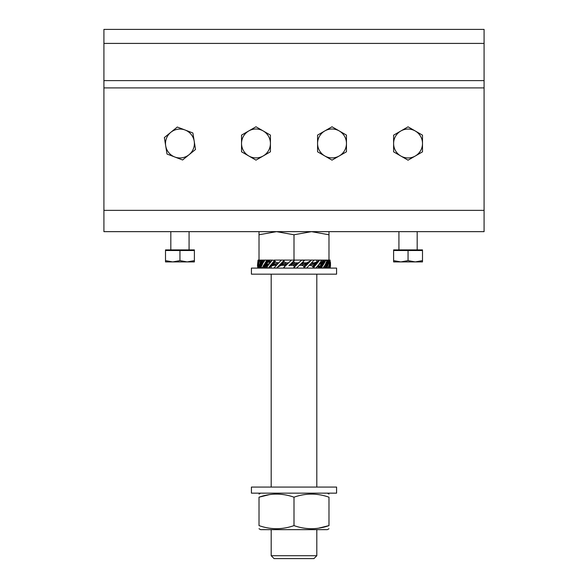 <?xml version="1.0" encoding="UTF-8"?>
<svg xmlns="http://www.w3.org/2000/svg" width="588" height="588" viewBox="0 0 588 588"><rect width="100%" height="100%" fill="white"/><g stroke="black" fill="none" stroke-linecap="round" stroke-linejoin="round"><path stroke-width="0.88" d="M270.429 135.108L255.986 126.773L241.536 135.108L241.536 151.792L255.986 160.134L270.429 151.792L270.429 135.108M263.204 155.96A14.45 14.45 0 0 0 263.204 130.94A14.45 14.45 0 0 0 241.536 143.45A14.45 14.45 0 0 0 263.204 155.96M346.464 135.108L332.014 126.773L317.571 135.108L317.571 151.792L332.014 160.134L346.464 151.792L346.464 135.108M339.239 155.96A14.45 14.45 0 0 0 339.239 130.94A14.45 14.45 0 0 0 317.571 143.45A14.45 14.45 0 0 0 339.239 155.96M417.179 249.9L417.179 231.65M398.929 249.9L398.929 231.65M422.5 250.51L422.5 249.9L393.607 249.9L393.607 250.51L422.5 250.51L422.5 260.624L415.275 261.91L408.05 260.624L400.825 261.91L393.607 260.624L393.607 261.91L422.5 261.91L422.5 260.624M408.05 250.51L408.05 260.624M393.607 250.51L393.607 260.624M189.071 249.9L189.071 231.65M170.821 249.9L170.821 231.65M194.393 250.51L194.393 249.9L165.5 249.9L165.5 250.51L194.393 250.51L194.393 260.624L187.175 261.91L179.95 260.624L172.725 261.91L165.5 260.624L165.5 261.91L194.393 261.91L194.393 260.624M179.95 250.51L179.95 260.624M165.5 250.51L165.5 260.624M103.914 29.4L484.086 29.4L484.086 43.409L103.914 43.409L103.914 29.4M103.914 210.364L484.086 210.364L484.086 231.65L103.914 231.65L103.914 80.615L484.086 80.615L484.086 43.409M103.914 80.615L103.914 43.409M484.086 210.364L484.086 87.899L103.914 87.899M484.086 80.615L484.086 87.899M393.607 151.844L408.05 160.186L415.275 156.018L422.5 151.844L422.5 135.167L408.05 126.824L393.607 135.167L393.607 151.844M400.825 130.999A14.45 14.45 0 0 0 400.825 156.018A14.45 14.45 0 0 0 422.5 143.509A14.45 14.45 0 0 0 400.825 130.999M167.007 154.034L182.596 159.98L195.532 149.455L192.886 132.984L177.304 127.037L164.361 137.563L167.007 154.034M170.836 132.3A14.45 14.45 0 0 0 174.798 157.003A14.45 14.45 0 0 0 194.209 141.216A14.45 14.45 0 0 0 170.836 132.3M316.807 555.719L313.933 558.6L274.067 558.6L271.193 555.719L316.807 555.719L316.807 529.648M275.75 268.091L274.251 267.636L281.365 260.072L274.118 260.087L274.456 260.535L268.304 268.091L266.452 267.636L272.288 260.072L259.021 260.087L259.021 234.774L276.514 231.65L294 234.774L311.486 231.65L328.979 234.774L328.979 231.65M259.021 231.65L259.021 234.774M305.745 268.091L304.121 267.636L311.434 260.072L283.475 260.087L284.092 260.558A8.761 2.572 42.3 0 0 283.879 260.535L279.057 265.541L284.092 260.558M294 260.087L294 234.774M328.979 234.774L328.979 260.087L313.353 260.087L313.749 260.535L306.635 268.091M309.611 265.298L314.323 262.865L311.78 262.865M299.682 265.298L301.857 265.298L306.789 262.865L303.783 262.865L300.762 264.424M289.597 265.379L293 265.298L298.212 262.865L295 262.865L289.818 265.298M288.318 262.865L286.143 262.865L281.211 265.298L284.217 265.298L287.238 263.747M278.389 262.865L273.677 265.298L276.22 265.298M257.515 265.541L258.382 264.644L257.507 265.151L258.044 260.087L257.515 265.541L257.809 268.091L258.654 267.606M258.044 260.087L259.381 261.447M258.654 260.558L258.5 260.558A8.761 6.196 0 0 0 258.044 260.535M258.338 264.284L258.5 260.558M259.602 267.231L260.014 268.091L261.587 267.606M260.014 268.091L260.065 266.915M258.889 260.763L259.396 261.212M258.588 260.558L258.132 260.087L258.529 260.072L259.573 260.918M258.948 260.8L259.529 261.109M260.197 267.783L260.587 266.607M260.69 267.253L260.932 266.415M263.997 266.761L264.975 268.091L267.143 267.606M264.975 268.091L264.46 266.504M263.439 262.145L262.307 261.351M262.13 260.072L264.196 261.52M261.814 260.807L263.85 261.609M262.211 261.19L261.704 260.763M265.041 267.783L265.372 267.253L264.894 266.283M265.372 267.253L265.181 266.158M265.585 266.93L265.46 266.033M265.805 266.651L265.739 265.923M266.026 266.401L266.019 265.827L268.628 263.747L266.489 265.673L268.613 264.357M266.246 266.18L266.298 265.732M266.474 265.982L267.628 265.379M267.268 267.4C266.401 266.607 266.592 265.923 267.849 265.35M268.995 262.38L268.172 261.895M269.649 262.865L268.9 262.211M270.708 266.415L271.193 266.945M268.304 260.072L268.775 260.411M268.745 260.381L270.752 261.77M267.283 260.815L270.546 261.925M267.613 261.19L267.143 260.763M319.225 267.753L321.21 268.077L321.166 267.606M319.005 265.783L319.938 266.349M318.351 265.298L319.1 265.96M317.292 261.748L316.807 261.226M320.489 267.062L320.872 267.4M319.255 267.783L317.248 266.401M320.71 267.349L317.454 266.239M323.804 266.651L325.87 268.091L326.869 268.077L326.612 267.606M323.025 260.072L323.54 261.66M324.003 261.403L323.062 260.131M324.561 266.019L325.84 266.959M321.629 260.087L320.857 260.558M325.899 267.062L326.303 267.4M322.959 260.381L322.628 260.918L323.106 261.88M322.628 260.918L322.819 262.005M322.415 261.234L322.54 262.13M322.195 261.52L322.261 262.241M321.974 261.77L321.981 262.344L319.372 264.416L321.511 262.498L319.387 263.806M321.754 261.991L321.702 262.439M321.526 262.182L320.239 262.865M321.092 261.27L320.254 262.792M326.186 267.356L324.15 266.555M328.427 267.253L329.471 268.091L329.868 268.077L329.412 267.606M327.986 260.072L327.935 261.248M328.398 260.94L328.016 260.131M328.699 266.526L329.118 267.4M327.134 260.087L326.413 260.558M327.803 260.381L327.413 261.564M327.31 260.918L327.068 261.748M329.052 267.371L328.471 267.055M329.714 263.828L330.493 263.02L330.485 265.541L330.191 268.091L329.515 267.606A8.761 6.196 180 0 0 329.956 267.636L330.485 262.623L329.67 263.475L329.515 267.606M329.956 268.077L329.956 267.636M329.302 263.049L329.67 263.475M330.485 262.623L329.905 260.381M330.191 260.072L329.346 260.558M328.729 267.062L329.346 267.606M328.942 262.623L329.471 260.072L329.993 260.535L329.199 265.151L327.986 268.091L326.575 267.606A8.761 5.946 -164.3 0 0 327.009 267.636L328.942 262.623L327.898 263.475L326.575 267.606M327.134 268.077L327.009 267.636M326.428 264.909L324.752 266.121L325.928 267.062L327.119 263.578L325.524 264.063L326.575 261.991M326.612 264.438L324.752 266.121M329.471 260.072L327.678 263.049L327.898 263.475M328.832 263.02L327.839 263.828M327.678 263.049L327.119 263.578M325.928 267.062L326.413 267.606M329.096 260.381L326.987 263.549M328.427 260.918L326.494 263.74M327.957 261.234L326.017 263.909M327.494 261.52L327.031 261.77M326.869 260.087L327.112 260.535L325.054 265.151L323.025 268.091L320.997 267.606A8.761 5.211 -151.6 0 0 321.386 267.636L324.569 262.623L323.385 263.475L320.997 267.606M321.629 268.077L321.386 267.636M321.077 262.615L320.034 262.865M321.599 264.909L319.622 266.121L320.541 267.062L322.65 263.578L319.372 264.416M321.908 264.438L319.622 266.121M318.115 265.489L319.35 265.96M324.569 262.623L325.87 260.072L323.385 263.475M324.348 263.02L323.224 263.828M323.326 263.049L322.65 263.578M320.541 267.062L320.857 267.606M325.451 260.381L322.533 263.549M324.767 260.918L322.018 263.74M324.282 261.234L321.504 263.909M323.804 261.52L320.982 264.063M323.326 261.77L320.46 264.196M322.863 261.991L319.923 264.313M322.408 262.182L321.511 262.498M320.658 262.718L319.718 263.336M314.94 268.091L313.235 267.606A8.761 4.057 -142.9 0 0 313.544 267.636L317.711 262.623L313.235 267.606M313.882 268.077L313.544 267.636M321.21 260.087L321.548 260.535L318.395 265.151L315.712 268.091M317.711 262.623L319.696 260.072L317.248 261.77L314.257 262.865M314.536 264.909L312.419 266.121L313 267.062L315.859 263.578L310.832 264.644M314.947 264.438L312.419 266.121M309.751 265.298L312.206 265.96M319.093 260.55L316.491 263.475M317.402 263.02L316.241 263.828M316.594 263.049L315.859 263.578M313 267.062L313.125 267.606M318.615 260.918L315.771 263.549M318.152 261.234L315.271 263.74M317.696 261.52L314.764 263.909M317.248 261.77L314.257 264.063M316.807 260.087L316.807 261.991L313.735 264.196M316.388 262.182L313.206 264.313M315.962 262.351L312.654 264.416M315.558 262.498L312.088 264.504M315.153 262.615L311.5 264.578M314.771 262.718L310.89 264.637M304.525 268.077L303.915 267.606A8.761 2.572 -137.7 0 0 304.121 267.636M311.897 262.865L311.883 262.211M310.464 260.918L306.716 262.865M305.811 264.909L303.717 266.121L303.923 267.062L307.303 263.578L302.71 264.644M306.289 264.438L303.717 266.121M301.548 265.298L303.592 265.96M308.943 262.623L303.915 267.606M313.353 260.087L311.434 260.072L307.774 263.475M308.568 263.02L307.45 263.828M308.038 263.049L307.303 263.578M303.923 267.062L303.842 267.606M310.148 261.182L307.245 263.549M310.06 261.234L306.796 263.74M309.67 261.52L306.341 263.909M305.885 264.063L308.869 262.064M305.415 264.196L308.656 262.16M304.929 264.313L308.435 262.248M308.193 262.351L304.422 264.416M307.847 262.498L303.893 264.504M307.517 262.615L303.342 264.578M307.201 262.718L302.761 264.637M295.602 268.091L293.765 267.606A8.761 0.882 -135.3 0 0 293.875 267.636L298.961 262.623L293.787 267.606L296.131 264.909L294.235 266.121L294.037 267.062M294.316 268.077L293.875 267.636M300.417 264.482L302.945 263.52M300.99 264.1L300.314 264.549M301.842 263.159L303.268 262.042M303.989 262.865L303.217 262.211M298.961 262.623L301.762 260.072L304.356 260.535L296.543 268.091M296.131 264.909L297.646 263.549L293.882 264.644M296.631 264.438L294.235 266.121M292.728 265.298L294.191 265.96M298.344 263.049L301.762 260.072M298.55 263.02L297.579 263.828M298.8 262.667L297.646 263.549M298.917 262.564L297.285 263.74M299.086 262.439L296.925 263.909M299.064 262.454L296.55 264.063M295.764 264.313L299.02 262.483L296.168 264.196M298.998 262.505L295.345 264.416M298.976 262.52L294.897 264.504M293.926 264.637L298.785 262.615L294.426 264.578M300.365 264.512L301.254 263.968M300.27 264.585L301.842 263.747M300.218 264.622L302.166 263.659M300.167 264.666L302.519 263.586M300.909 264.357L302.901 263.527M285.327 268.091L283.644 267.636L291.457 260.072M292.016 263.159L293.765 262.042L293.919 261.19L290.354 264.615L294.118 263.52M291.523 263.622L293.765 262.042M295.272 262.865L293.809 262.211M289.039 265.541L294.221 260.558A8.761 0.882 44.7 0 0 294.125 260.535L289.619 265.144M287.583 263.689L285.055 264.644M287.01 264.063L287.686 263.615M286.275 264.909L284.158 267.062L286.275 264.909L284.732 266.121M284.011 265.298L284.783 265.96M294.125 260.535L293.684 260.087L294.235 260.558L293.919 261.19M287.635 263.652L286.746 264.196M287.73 263.578L286.158 264.416M287.782 263.542L285.834 264.504M287.833 263.505L285.481 264.578M287.091 263.806L285.099 264.637M289.45 265.151L290.479 264.284M289.2 265.504L290.354 264.615M289.083 265.6L290.715 264.424M288.914 265.732L291.075 264.255M288.936 265.71L291.45 264.1M288.958 265.695L291.832 263.968M288.98 265.68L292.236 263.85M289.002 265.666L292.655 263.747M289.024 265.644L293.103 263.659M294.074 263.527L289.215 265.548L293.574 263.586M277.536 267.253L281.307 265.298M282.35 263.159L284.283 262.042L284.07 261.19L280.755 264.615L285.29 263.52M281.887 263.622L284.283 262.042M286.452 262.865L284.408 262.211M279.057 265.541L276.566 268.091L280.292 264.644M276.103 265.298L276.117 265.96M281.365 260.072L283.475 260.087L283.879 260.535M284.158 260.558L284.07 261.19M279.432 265.151L280.616 264.284M279.925 265.144L280.748 264.6M277.852 266.981L280.755 264.615M277.94 266.93L281.204 264.424M278.33 266.651L281.659 264.255M282.115 264.1L279.131 266.107M282.585 263.968L279.344 266.011M283.071 263.85L279.565 265.916M279.807 265.813L283.578 263.747M280.153 265.673L284.107 263.659M280.483 265.548L284.658 263.586M280.799 265.453L285.239 263.527M268.304 268.091L271.186 266.18L273.832 265.298M273.626 263.159L275.581 262.042L275.022 261.19L272.215 264.6L277.168 263.52M273.229 263.622L275.581 262.042M278.249 262.865L275.794 262.211M270.289 265.541L274.78 260.558A8.761 4.057 37.1 0 0 274.456 260.535M268.907 267.613L271.575 264.644M272.288 260.072L274.78 260.558M274.875 260.558L275.022 261.19M270.598 265.151L271.832 264.284M271.369 265.144L272.215 264.6M269.385 267.253L272.229 264.615M269.848 266.93L272.729 264.424M270.304 266.651L273.236 264.255M270.752 266.401L273.743 264.1M271.193 268.091L271.193 266.173L274.265 263.968M271.612 265.982L274.794 263.85M272.038 265.813L275.346 263.747M272.442 265.673L275.912 263.659M272.847 265.548L276.5 263.586M273.229 265.453L277.11 263.527M266.923 265.548L267.93 265.342M263.652 265.151L264.85 264.284L267.143 260.558L266.371 260.087L266.614 260.535L262.13 268.091L261.131 268.077L260.888 267.636L262.946 263.02L264.975 260.072M268.282 264.828L267.342 265.453L267.922 265.342M266.555 263.159L268.378 262.042L267.511 261.19L265.438 264.6L268.628 263.747M266.261 263.622L268.378 262.042M269.885 262.674L268.65 262.211M263.431 265.541L264.85 264.284M262.13 268.091L264.681 264.644M267.018 260.558A8.761 5.211 28.4 0 0 266.614 260.535M267.143 260.558L267.511 261.19M264.644 265.144L265.438 264.6M262.549 267.783L265.467 264.615M263.233 267.253L265.982 264.424M263.718 266.93L266.496 264.255M264.196 266.651L267.018 264.1M264.673 266.401L267.54 263.968M265.137 266.18L268.077 263.85M265.592 265.982L266.489 265.673M259.168 265.151L260.227 264.284L261.587 260.558L260.866 260.087L258.529 268.091L258.132 268.077L258.801 263.02L260.014 260.072M261.704 263.159L263.248 262.042L262.145 261.19L260.984 264.6L262.476 264.1L261.425 266.18M261.535 263.622L263.248 262.042M259.058 265.541L260.227 264.284M258.529 268.091L260.161 264.644M261.44 260.558A8.761 5.946 15.7 0 0 260.991 260.535M261.587 260.558L262.145 261.19M260.3 265.144L260.984 264.6L259.573 267.253L261.506 264.424M258.904 267.783L259.573 267.253M260.043 266.93L261.983 264.255M260.506 266.651L260.969 266.401M336.579 274.17L251.421 274.17L251.421 268.091L336.579 268.091L336.579 274.17M269.569 494.589L259.021 497.191C259.021 493.089 259.021 493.089 259.021 497.191C259.021 493.089 259.021 493.089 259.021 497.191C270.656 493.089 282.314 493.089 294 497.191C305.628 493.089 317.292 493.089 328.979 497.191C328.979 493.089 328.979 493.089 328.979 497.191C328.979 493.089 328.979 493.089 328.979 497.191L328.979 525.613C328.979 529.715 328.979 529.715 328.979 525.613C328.979 529.715 328.979 529.715 328.979 525.613C317.344 529.715 305.686 529.715 294 525.613L294 497.191M259.021 528.737L260.609 529.648L327.391 529.648L328.979 528.737M318.431 528.208L328.979 525.613M294 525.613C282.372 529.715 270.708 529.715 259.021 525.613L259.021 497.191M259.021 525.613C259.021 529.715 259.021 529.715 259.021 525.613C259.021 529.715 259.021 529.715 259.021 525.613M336.579 493.148L251.421 493.148L251.421 487.07L336.579 487.07L336.579 493.148M316.807 487.07L316.807 274.17M316.807 268.091L316.807 266.945M271.193 555.719L271.193 529.648M271.193 487.07L271.193 274.17M271.193 261.226L271.193 260.087M260.609 493.148L259.021 494.067M327.391 493.148L328.979 494.067"/></g></svg>
